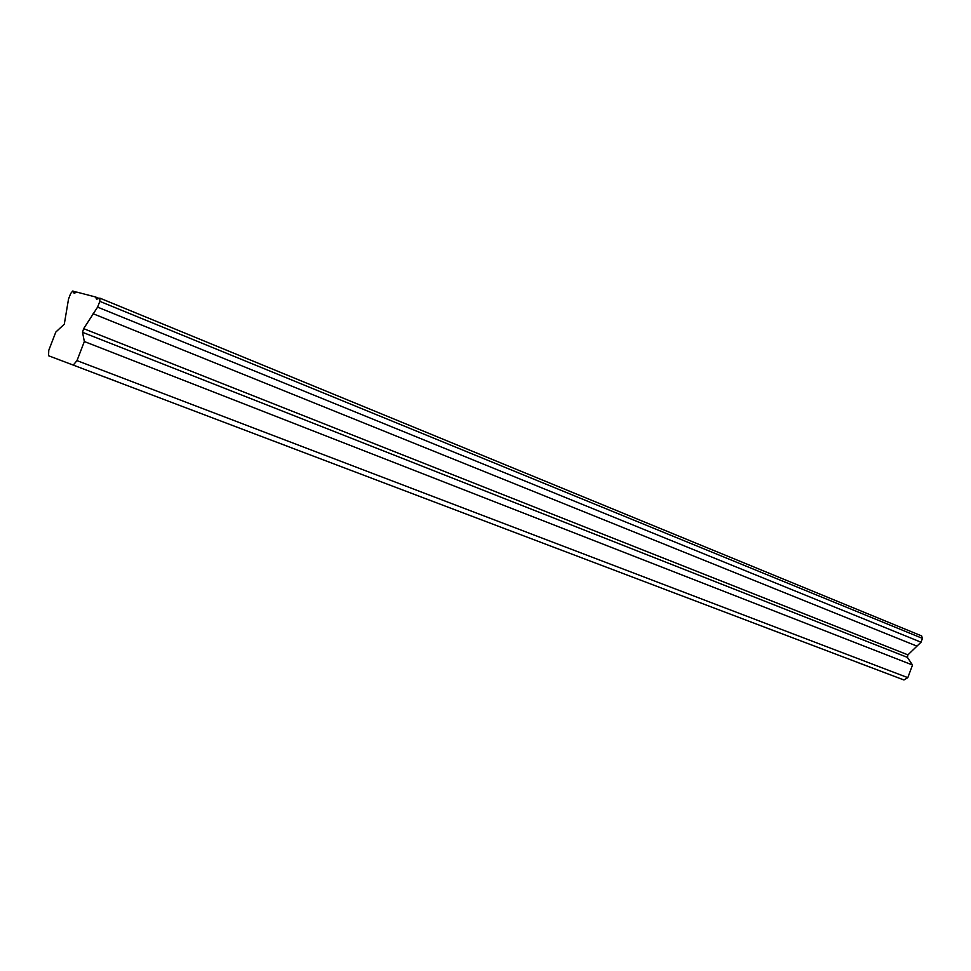 <?xml version="1.0" encoding="UTF-8"?>
<svg xmlns="http://www.w3.org/2000/svg" width="971" height="971" viewBox="0 0 971 971"><rect width="100%" height="100%" fill="white"/><g stroke="black" fill="none" stroke-linecap="round" stroke-linejoin="round"><path stroke-width="1.46" d="M858.17 662.683L871.023 667.526L858.17 662.683M103.618 376.566L117.807 381.931L103.618 376.566M273.701 441.065L287.598 446.308L273.701 441.065M421.39 497.067L435.057 502.225L421.39 497.067M550.824 546.139L564.297 551.225L550.824 546.139M665.196 589.506L678.462 594.519L665.196 589.506M766.981 628.103L780.053 633.031L766.981 628.103M73.311 364.975L77 360.617L84.343 341.537L82.535 332.313L83.652 328.659L97.598 307.115L99.819 301.35L99.867 298.133L96.517 299.238L95.668 297.029L76.636 292.053L74.197 293.339L72.716 291.021L70.64 293.57L68.516 299.092L64.292 324.193L55.808 332.07L48.768 350.337L48.55 355.738L903.952 679.979L48.55 355.738M99.867 298.133L921.625 635.908L922.45 638.384L921.03 642.207L97.598 307.115M903.952 679.979L907.812 677.649L912.522 665.014L907.424 657.379L907.921 654.867L921.03 642.207M77 360.617L907.812 677.649M73.408 291.203L76.321 292.405M98.763 298.303L95.668 297.029M99.819 301.35L922.45 638.384M916.697 646.031L93.082 313.73M907.921 654.867L83.652 328.659M912.522 665.014L84.343 341.537M82.535 332.313L907.424 657.379"/></g></svg>
